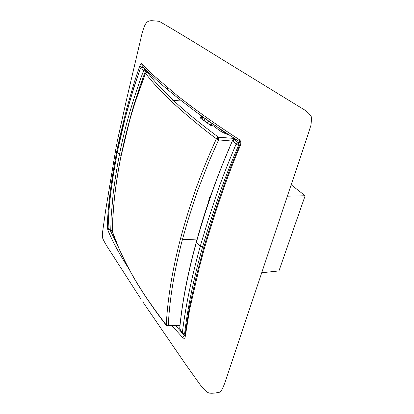 <?xml version="1.0" encoding="UTF-8"?>
<svg xmlns="http://www.w3.org/2000/svg" width="414" height="414" viewBox="0 0 414 414"><rect width="100%" height="100%" fill="white"/><g stroke="black" fill="none" stroke-linecap="round" stroke-linejoin="round"><path stroke-width="0.62" d="M187.112 280.024L188.059 275.631M207.383 205.665L209.655 197.39L210.038 197.763M210.157 197.406L209.655 197.39M232.275 141.071L218.602 139.916L208.894 161.739L197.535 190.942L187.62 221.288L182.491 239.276L196.878 239.939M179.981 325.326L168.27 325.595C169.533 299.322 174.268 270.544 182.491 239.276L180.545 238.526C183.971 225.568 188.986 209.013 194.761 192.163C200.857 174.661 208.076 156.859 216.408 138.762L218.602 139.916L218.996 138.343L218.447 137.205L217.748 137.277L216.408 138.762L218.996 138.343M208.542 123.946L212.206 124.133M180.545 238.526C172.353 269.871 167.598 298.691 166.273 324.98L168.27 325.595L167.872 326.227M234.459 138.447L218.447 137.205C199.848 123.382 184.825 111.102 173.383 100.369L181.699 101.032M235.162 139.414L234.914 138.742M196.36 241.755L194.187 250.015C186.745 278.286 181.932 304.3 179.748 328.059L179.748 328.359C182.17 302.437 187.733 273.695 196.433 242.128L196.371 241.719M236.244 139.596L234.407 139.409C234.091 139.109 233.444 139.518 232.471 140.641L223.591 161.786C217.914 175.966 214.618 185.141 211.828 193.105C205.96 210.11 200.826 226.448 196.433 242.128L200.262 246.242C191.444 277.934 185.462 306.852 182.315 332.996L179.79 328.737C180.447 330.31 179.428 329.746 182.502 333.674L182.315 332.996L184.623 333.555L184.044 334.233L182.507 333.668M212.532 123.838L210.7 125.478M206.793 122.699L208.625 121.55L209.494 121.845L215.606 125.856M204.837 118.244L204.18 120.81M226.406 134.027L220.797 129.411M226.08 133.898L226.448 133.862M147.508 71.348L145.417 71.172L140.258 85.274L134.001 104.649C130.715 115.718 127.786 126.694 125.219 137.583M112.556 230.505L112.758 218.499L113.659 206.1M166.273 324.98L167.422 326.056L166.433 325.57L166.273 324.98C151.933 306.448 140.439 289.448 131.781 273.99L131.937 274.425C140.594 289.878 152.078 306.903 166.381 325.507M110.16 230.282L117.359 244.933M184.903 335.345L184.525 335.412L183.376 334.186M180.856 331.479L176.064 326.196M232.451 140.677C218.059 173.709 206.715 204.997 198.425 234.557L196.36 241.786M239.556 145.355L238.593 145.34C238.831 144.025 238.65 143.094 238.045 142.535L236.058 144.207L232.513 140.843L234.883 139.58C235.359 140.486 236.415 141.469 238.045 142.535L240.037 142.582M120.847 157.025C126.125 130.182 134.353 102.242 145.537 73.216L134.514 104.054L129.706 120.241L120.847 157.025C116.282 179.79 112.339 208.527 112.577 231.892L112.577 231.617M148.295 72.145L146.789 72.222L145.537 73.216L146.789 72.222M148.378 72.227L147.343 72.165C153.283 80.269 161.967 89.672 173.383 100.369L171.51 101.487C179.733 109.218 199.444 126.332 216.408 138.762L216.408 138.762M145.417 71.172L143.679 70.416C132.77 99.712 124.676 127.854 119.408 154.846L121.162 155.385L119.408 154.846L117.286 152.264C122.487 125.489 130.219 97.507 140.491 68.315L143.679 70.416L145.081 69.06L145.417 71.172M145.319 69.081L142.25 67.197L143.679 67.311M112.556 231.193L111.904 231.214L112.385 230.51L110.745 230.277L111.164 216.274L113.162 193.897C114.714 181.234 116.8 168.219 119.408 154.846L121.162 155.385M128.92 268.924L127.253 266.259C118.916 253.228 112.442 241.186 107.831 230.132L108.825 228.844M172.421 326.289L182.662 337.514L184.525 335.412L184.867 335.656M185.13 333.487L184.623 333.555C187.708 307.4 193.685 278.524 202.555 246.92L203.952 246.832M177.839 96.084L189.762 105.166L190.067 107.386L178.155 98.253L177.839 96.084L151.524 73.682L141.717 63.803L142.033 65.469C148.383 72.616 156.937 80.668 167.696 89.631M143.291 66.882L141.862 66.954L142.483 65.981M189.762 105.166C203.207 115.423 219.705 126.912 239.266 139.632L239.571 141.723C219.963 129.101 203.465 117.659 190.073 107.386L190.073 107.386M131.869 274.316L125.235 261.762L119.372 249.538L112.603 232.109M108.251 227.845L111.05 230.971M202.477 119.574L202.979 117.607L200.645 117.457L199.998 117.607L200.164 117.881L210.612 125.421L213.686 125.975L218.659 129.867C221.019 131.714 224.559 133.453 229.273 135.073M107.831 230.132L107.288 226.106C108.028 202.86 111.982 176.944 116.903 150.525L117.498 151.058M107.288 226.106L108.101 226.681M182.662 337.514C184.002 338.771 184.835 338.6 185.172 337.001L189.69 309.258L199.315 267.454L204.206 249.031L203.621 247.996L212.656 218.514L224.662 183.081L230.862 166.625L239.825 144.729M203.595 248.084L196.148 276.971L189.219 308.197L184.82 336.039L185.172 337.001M141.717 63.803C141.127 63.378 140.47 64.103 139.741 65.971L134.255 82.334L126.684 108.711L120.334 134.695L116.903 150.525M141.8 67.12L139.741 65.971M143.161 67.203L143.477 67.228M142.773 301.816L184.82 363.176L199.501 383.835C204.19 390.086 207.709 393.196 210.058 393.16C212.346 393.435 215.761 393.072 220.3 392.068C223.933 387.452 226.572 377.33 229.284 369.583L307.431 136.232L310.971 125.183L311.69 117.426C309.9 113.928 306.355 110.719 301.056 107.795L221.029 58.731C197.116 43.843 176.499 31.36 159.183 21.285C148.673 20.684 146.111 17.761 141.759 34.662L126.037 101.766L116.924 142.794M239.266 139.632C240.855 140.874 241.227 142.778 240.384 145.345C224.864 181.906 213.562 217.464 204.206 249.031M240.384 145.345L239.841 144.693C240.203 143.032 240.115 142.038 239.571 141.723M218.54 127.874L226.132 133.846M143.617 67.239L142.049 67.115L140.424 68.17L133.898 87.25L125.219 117.804L117.281 152.119L113.508 173.839L110.983 191.232C109.519 201.582 108.566 213.619 108.126 227.348L108.82 211.911L110.548 194.466L113.069 176.442L117.276 152.161M196.252 111.971L202.979 117.607M112.577 231.892L112.577 231.892C115.604 242.506 125.219 262.393 131.781 273.99M261.71 272.754L278.943 270.942L305.128 195.76L287.352 196.195M291.177 184.773L305.128 195.76M145.537 73.216L145.537 73.216C151.477 81.284 160.135 90.707 171.51 101.487M238.593 145.34C230.924 162.987 224.372 179.728 218.137 197.768L208.785 226.168L202.555 246.92L200.262 246.242L208.278 219.658L215.829 196.722C220.424 182.807 227.167 165.3 236.058 144.207L238.593 145.34M208.998 124.278L211.958 124.35M168.063 326.258L167.422 326.056L167.665 325.549M217.93 139.756L218.183 138.359L217.748 137.277M127.253 266.259L127.289 265.804M167.489 87.613L167.799 89.724L178.061 98.18M225.625 133.458L224.176 133.075M200.645 117.457L200.479 118.114M208.801 124.133L212.108 124.221M179.924 325.973L167.22 326.046M234.407 139.409L235.975 139.425M179.738 328.219L179.754 328.545M120.841 156.953C115.428 183.692 112.665 208.62 112.561 231.721M185.053 334.098L184.044 334.233M145.754 72.74L145.495 73.112M147.208 72.083L146.659 72.181M111.904 231.214L111.014 230.95C110.667 230.986 109.746 229.951 108.24 227.85M116.546 144.709L105.694 210.022L102.31 234.024L102.517 237.698C102.982 239.292 104.53 242.252 107.169 246.573L140.688 298.675M108.178 227.69L108.085 227.208M140.424 68.17C141.35 67.203 141.888 66.851 142.049 67.115"/></g></svg>
